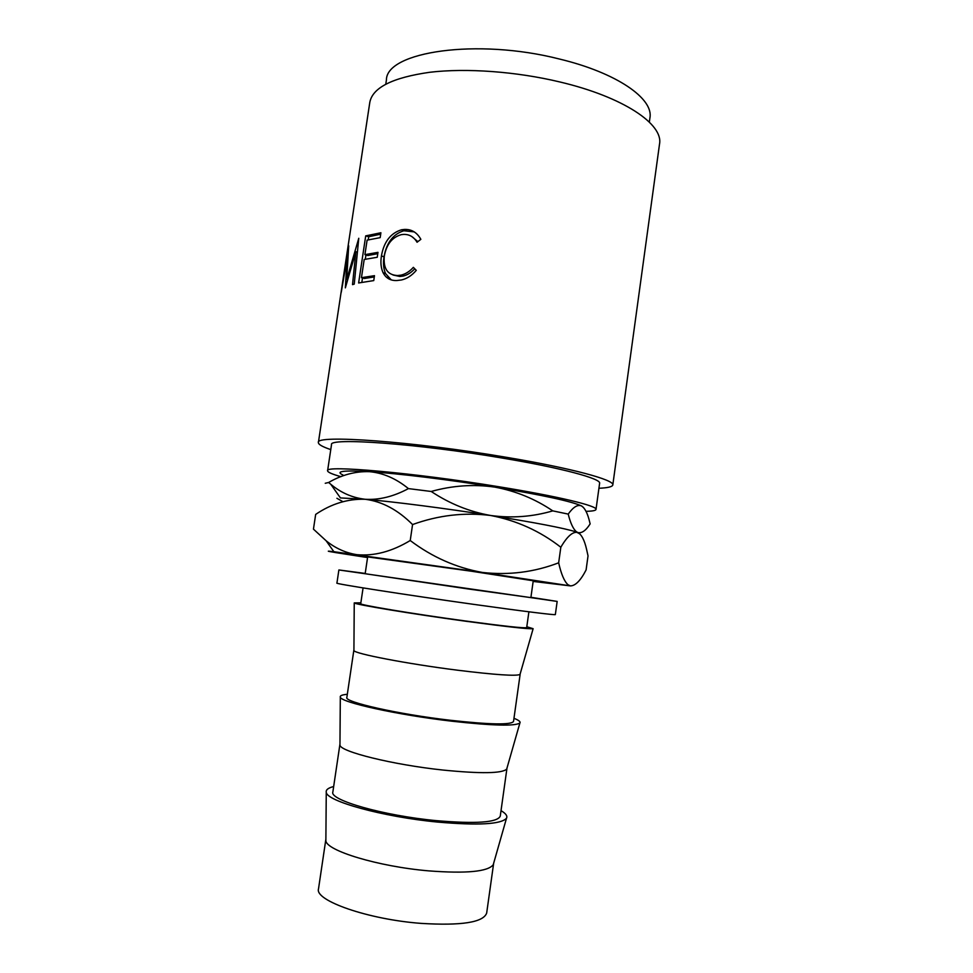 <?xml version="1.0" encoding="UTF-8"?>
<svg xmlns="http://www.w3.org/2000/svg" width="973" height="973" viewBox="0 0 973 973"><rect width="100%" height="100%" fill="white"/><g stroke="black" fill="none" stroke-linecap="round" stroke-linejoin="round"><path stroke-width="1.46" d="M363.075 587.911L360.728 603.71C358.271 604.72 412.649 613.805 464.474 620.847C503.844 626.15 524.581 628.412 526.673 627.621L528.898 611.81M353.917 650.086L353.917 650.523C353.892 653.564 407.103 663.866 457.407 670.19C495.208 674.848 516.067 676.259 520.008 674.459L520.129 674.034M360.861 602.834L354.245 602.907C354.172 604.33 411.834 613.902 466.213 621.297C507.006 626.794 529.3 629.263 533.131 628.692L526.807 626.746M353.844 650.244L346.85 697.459C343.858 701.959 398.03 714.243 450.244 720.263C489.93 724.642 511.032 725.043 513.525 721.48L520.154 674.216M339.966 744.15L339.954 745.087C339.942 751.594 392.764 764.766 443.116 770.069C480.881 773.815 502.068 773.499 506.69 769.12L506.945 768.208M347.325 694.296C342.18 694.758 339.845 695.683 340.319 697.094C340.246 702.226 397.483 714.936 451.922 721.212C492.679 725.724 515.337 726.308 519.898 722.963C520.75 721.759 518.767 720.202 513.963 718.305M339.905 744.406L332.851 792.022C329.312 800.074 383.265 815.617 435.892 820.604C475.894 824.034 497.361 822.55 500.256 816.152L506.933 768.475M325.882 839.152L325.87 840.611C325.858 850.584 378.278 866.602 428.692 870.871C466.42 873.73 487.935 871.674 493.238 864.729L493.639 863.331M333.666 786.537C328.254 787.899 325.785 789.784 326.259 792.229C326.186 801.095 382.997 816.906 437.509 822.063C478.217 825.603 501.229 824.313 506.519 818.196C507.663 815.994 505.838 813.489 501.022 810.655M325.846 839.395L318.512 888.86C314.425 900.572 368.147 919.485 421.175 923.389C461.518 925.834 483.35 922.404 486.67 913.088L493.615 863.562M530.93 597.3L557.164 601.423L555.34 614.571C556.167 615.362 522.696 611.226 474.179 604.428C405.303 594.795 333.496 583.557 336.926 583.107L338.884 569.959L365.216 573.425M557.164 601.423L338.884 569.959M340.915 476.673C332.012 474.155 327.573 472.185 327.597 470.75C324.009 464.912 413.245 472.659 498.383 486.67C557.979 496.303 597.69 505.948 596.011 509.426C595.744 510.57 592.411 511.202 586.014 511.324M327.597 470.75L331.513 444.673C328.169 437.315 417.514 443.603 502.457 458.088C561.932 468.013 601.436 478.752 599.611 483.301L596.011 509.426M345.354 287.862L355.863 251.727L352.518 284.639L354.245 284.104L358.769 238.288L346.716 279.519L348.699 245.792L341.268 292.253L347.118 257.918L345.354 287.862M365.714 235.88L380.905 232.754L380.175 237.643L367.101 240.136L364.924 254.646L377.974 252.348L377.244 257.261L364.194 259.487L361.457 277.67L374.483 275.675L373.754 280.589L358.623 282.973L365.714 235.88L368.694 236.755L380.698 234.152M420.859 239.334L417.052 242.253C413.768 236.78 409.232 234.177 403.442 234.42L401.277 234.663C392.168 237.242 386.524 244.332 384.335 255.935C383.131 268.56 387.534 275.091 397.58 275.529L400.949 275.152C405.486 274.106 409.621 271.503 413.343 267.356L416.286 270.336C411.907 275.517 406.933 278.74 401.375 279.993L396.862 280.528C390.501 280.796 385.904 278.181 383.07 272.683C380.942 267.952 380.394 262.357 381.428 255.899C383.909 241.815 390.635 233.094 401.581 229.762L404.403 229.433C411.53 229.129 417.016 232.425 420.859 239.334M330.771 449.611C322.404 446.765 318.28 444.418 318.39 442.545C314.522 434.469 412.734 441.304 506.471 457.322C571.869 468.256 614.827 480.017 612.808 484.968C612.382 486.792 607.748 487.887 598.93 488.264M318.39 442.545L369.813 102.323C372.598 87.582 392.569 77.572 429.725 72.282C466.237 67.915 516.213 71.503 559.864 81.963C623.486 96.959 663.55 124.276 659.524 144.065L612.808 484.968M385.795 84.128L386.427 79.895C386.33 51.751 476.952 37.959 559.293 58.988C617.052 72.829 653.722 98.735 649.928 117.867L649.344 122.099M469.022 589.079L365.167 573.729L367.66 556.909L471.564 571.248L533.24 580.772L530.881 597.617L469.022 589.079M342.946 474.982C334.834 471.273 343.615 470.166 369.254 471.662C398.334 473.486 449.745 479.774 494.685 487.096C542.496 495.062 571.419 501.326 581.477 505.911L583.52 507.517M369.254 471.662C383.021 472.866 396.072 478.521 408.429 488.604C393.566 496.571 379.142 500.122 365.155 499.271C352.372 497.775 340.915 492.776 330.759 484.262L328.606 482.499C341.73 474.86 355.279 471.248 369.254 471.662M431.209 491.474C452.409 485.527 473.571 484.067 494.685 487.096C515.775 490.988 535.138 498.918 552.773 510.874C532.499 516.821 511.798 518.354 490.635 515.483C469.46 511.737 449.648 503.734 431.209 491.474L408.429 488.604M328.606 482.499L325.25 483.277M581.477 505.911C584.968 508.064 587.741 513.574 589.784 522.452L590.137 523.9C585.819 530.662 581.708 533.532 577.792 532.511L576.308 531.647C573.182 528.971 570.482 523.121 568.208 514.097C573.206 507.067 577.634 504.33 581.477 505.911M568.208 514.097L552.773 510.874M336.913 498.285L342.849 501.667M579.932 533.958L576.016 531.878C563.793 528.071 535.332 522.61 490.635 515.483C445.61 508.393 394.162 501.776 365.155 499.271L340.441 497.933L330.759 484.262M533.155 581.428L570.409 585.892L567.928 584.688C564.255 581.319 561.178 574.021 558.66 562.808C534.226 572.185 508.843 575.408 482.511 572.465C456.325 567.794 432.219 557.14 410.229 540.526C391.985 551.521 374.216 556.252 356.921 554.683C345.658 552.919 335.405 548.298 326.174 540.818L313.452 529.142L315.666 514.413C331.367 503.759 347.872 498.711 365.155 499.271C382.085 501.436 397.896 509.864 412.564 524.556C438.385 515.216 464.413 512.187 490.635 515.483C516.651 520.47 540.051 531.063 560.825 547.252C567.271 536.22 572.927 531.307 577.792 532.511C581.526 534.457 584.469 540.088 586.597 549.417L588.033 555.875L586.099 569.923C580.662 580.516 575.432 585.843 570.409 585.892L482.511 572.465L333.873 551.703C325.7 550.742 326.527 551.083 336.354 552.7L367.563 557.565M410.229 540.526L412.564 524.556M558.66 562.808L560.825 547.252M417.867 241.632L411.749 236.5M393.031 275.006L399.745 276.466L402.968 276.101C407.334 275.079 411.263 272.635 414.741 268.779M397.58 275.529L399.745 276.466M391.255 279.859L385.576 273.608C383.508 268.876 382.985 263.282 384.019 256.836C386.5 242.763 393.104 234.067 403.844 230.771L414.267 231.89M383.07 272.683L385.576 273.608M381.428 255.899L384.019 256.836M404.403 229.433L406.556 230.467M364.924 254.646L367.867 255.522L377.779 253.673M361.457 277.67L364.425 278.497L374.301 276.904M361.847 282.304L362.503 277.962M365.313 259.244L365.957 254.95M368.232 239.869L368.694 236.755M347.738 258.027L347.118 257.918M357.371 252.116L355.863 251.727M347.702 279.738L346.716 279.519M388.555 278.752L389.48 278.704M388.677 278.023L386.184 277.037M353.917 650.523L354.245 602.907M339.954 745.087L340.319 697.094M325.87 840.611L326.259 792.229M333.873 551.703L326.174 540.83M567.137 585.32L567.928 584.688M493.238 864.729L506.519 818.196M506.69 769.12L519.898 722.963M520.008 674.459L533.131 628.692M402.968 276.101L400.949 275.152M403.844 230.771L401.581 229.762"/></g></svg>
